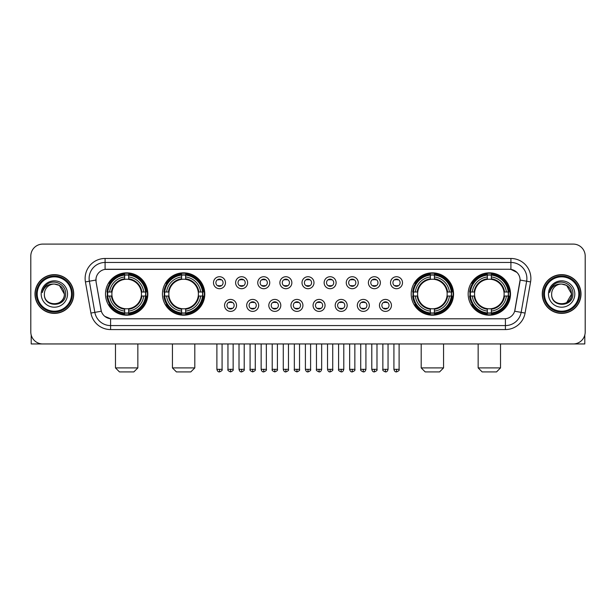<?xml version="1.0" encoding="UTF-8"?>
<svg xmlns="http://www.w3.org/2000/svg" width="616" height="616" viewBox="0 0 616 616"><rect width="100%" height="100%" fill="white"/><g stroke="black" fill="none" stroke-linecap="round" stroke-linejoin="round"><path stroke-width="0.92" d="M162.447 294.017A21.167 21.167 0 0 0 183.622 315.192A21.167 21.167 0 0 0 204.789 294.017A21.167 21.167 0 0 0 183.622 272.85A21.167 21.167 0 0 0 162.447 294.017M411.211 294.017A21.167 21.167 0 0 0 432.378 315.192A21.167 21.167 0 0 0 453.553 294.017A21.167 21.167 0 0 0 432.378 272.85A21.167 21.167 0 0 0 411.211 294.017M468.168 294.017A21.167 21.167 0 0 0 489.335 315.192A21.167 21.167 0 0 0 510.51 294.017A21.167 21.167 0 0 0 489.335 272.85A21.167 21.167 0 0 0 468.168 294.017M105.49 294.017A21.167 21.167 0 0 0 126.665 315.192A21.167 21.167 0 0 0 147.832 294.017A21.167 21.167 0 0 0 126.665 272.85A21.167 21.167 0 0 0 105.49 294.017M236.544 305.405A5.991 5.991 0 0 1 230.553 311.396A5.991 5.991 0 0 1 224.563 305.405A5.991 5.991 0 0 1 230.553 299.415A5.991 5.991 0 0 1 236.544 305.405M226.958 305.405A3.596 3.596 0 0 0 230.553 309.001A3.596 3.596 0 0 0 234.149 305.405A3.596 3.596 0 0 0 230.553 301.809A3.596 3.596 0 0 0 226.958 305.405M258.674 305.405A5.991 5.991 0 0 1 252.683 311.396A5.991 5.991 0 0 1 246.685 305.405A5.991 5.991 0 0 1 252.683 299.415A5.991 5.991 0 0 1 258.674 305.405M249.087 305.405A3.596 3.596 0 0 0 252.683 309.001A3.596 3.596 0 0 0 256.271 305.405A3.596 3.596 0 0 0 252.683 301.809A3.596 3.596 0 0 0 249.087 305.405M280.796 305.405A5.991 5.991 0 0 1 274.805 311.396A5.991 5.991 0 0 1 268.815 305.405A5.991 5.991 0 0 1 274.805 299.415A5.991 5.991 0 0 1 280.796 305.405M271.209 305.405A3.596 3.596 0 0 0 274.805 309.001A3.596 3.596 0 0 0 278.401 305.405A3.596 3.596 0 0 0 274.805 301.809A3.596 3.596 0 0 0 271.209 305.405M302.926 305.405A5.991 5.991 0 0 1 296.935 311.396A5.991 5.991 0 0 1 290.945 305.405A5.991 5.991 0 0 1 296.935 299.415A5.991 5.991 0 0 1 302.926 305.405M293.339 305.405A3.596 3.596 0 0 0 296.935 309.001A3.596 3.596 0 0 0 300.531 305.405A3.596 3.596 0 0 0 296.935 301.809A3.596 3.596 0 0 0 293.339 305.405M325.055 305.405A5.991 5.991 0 0 1 319.065 311.396A5.991 5.991 0 0 1 313.074 305.405A5.991 5.991 0 0 1 319.065 299.415A5.991 5.991 0 0 1 325.055 305.405M315.469 305.405A3.596 3.596 0 0 0 319.065 309.001A3.596 3.596 0 0 0 322.661 305.405A3.596 3.596 0 0 0 319.065 301.809A3.596 3.596 0 0 0 315.469 305.405M347.185 305.405A5.991 5.991 0 0 1 341.195 311.396A5.991 5.991 0 0 1 335.204 305.405A5.991 5.991 0 0 1 341.195 299.415A5.991 5.991 0 0 1 347.185 305.405M337.599 305.405A3.596 3.596 0 0 0 341.195 309.001A3.596 3.596 0 0 0 344.791 305.405A3.596 3.596 0 0 0 341.195 301.809A3.596 3.596 0 0 0 337.599 305.405M369.315 305.405A5.991 5.991 0 0 1 363.317 311.396A5.991 5.991 0 0 1 357.326 305.405A5.991 5.991 0 0 1 363.317 299.415A5.991 5.991 0 0 1 369.315 305.405M359.729 305.405A3.596 3.596 0 0 0 363.317 309.001A3.596 3.596 0 0 0 366.913 305.405A3.596 3.596 0 0 0 363.317 301.809A3.596 3.596 0 0 0 359.729 305.405M391.437 305.405A5.991 5.991 0 0 1 385.447 311.396A5.991 5.991 0 0 1 379.456 305.405A5.991 5.991 0 0 1 385.447 299.415A5.991 5.991 0 0 1 391.437 305.405M381.851 305.405A3.596 3.596 0 0 0 385.447 309.001A3.596 3.596 0 0 0 389.043 305.405A3.596 3.596 0 0 0 385.447 301.809A3.596 3.596 0 0 0 381.851 305.405M225.479 282.713A5.991 5.991 0 0 1 219.489 288.712A5.991 5.991 0 0 1 213.498 282.713A5.991 5.991 0 0 1 219.489 276.723A5.991 5.991 0 0 1 225.479 282.713M215.893 282.713A3.596 3.596 0 0 0 219.489 286.309A3.596 3.596 0 0 0 223.084 282.713A3.596 3.596 0 0 0 219.489 279.125A3.596 3.596 0 0 0 215.893 282.713M247.609 282.713A5.991 5.991 0 0 1 241.618 288.712A5.991 5.991 0 0 1 235.628 282.713A5.991 5.991 0 0 1 241.618 276.723A5.991 5.991 0 0 1 247.609 282.713M238.022 282.713A3.596 3.596 0 0 0 241.618 286.309A3.596 3.596 0 0 0 245.214 282.713A3.596 3.596 0 0 0 241.618 279.125A3.596 3.596 0 0 0 238.022 282.713M269.739 282.713A5.991 5.991 0 0 1 263.74 288.712A5.991 5.991 0 0 1 257.75 282.713A5.991 5.991 0 0 1 263.74 276.723A5.991 5.991 0 0 1 269.739 282.713M260.152 282.713A3.596 3.596 0 0 0 263.74 286.309A3.596 3.596 0 0 0 267.336 282.713A3.596 3.596 0 0 0 263.74 279.125A3.596 3.596 0 0 0 260.152 282.713M291.861 282.713A5.991 5.991 0 0 1 285.87 288.712A5.991 5.991 0 0 1 279.88 282.713A5.991 5.991 0 0 1 285.87 276.723A5.991 5.991 0 0 1 291.861 282.713M282.274 282.713A3.596 3.596 0 0 0 285.87 286.309A3.596 3.596 0 0 0 289.466 282.713A3.596 3.596 0 0 0 285.87 279.125A3.596 3.596 0 0 0 282.274 282.713M313.991 282.713A5.991 5.991 0 0 1 308 288.712A5.991 5.991 0 0 1 302.009 282.713A5.991 5.991 0 0 1 308 276.723A5.991 5.991 0 0 1 313.991 282.713M304.404 282.713A3.596 3.596 0 0 0 308 286.309A3.596 3.596 0 0 0 311.596 282.713A3.596 3.596 0 0 0 308 279.125A3.596 3.596 0 0 0 304.404 282.713M336.12 282.713A5.991 5.991 0 0 1 330.13 288.712A5.991 5.991 0 0 1 324.139 282.713A5.991 5.991 0 0 1 330.13 276.723A5.991 5.991 0 0 1 336.12 282.713M326.534 282.713A3.596 3.596 0 0 0 330.13 286.309A3.596 3.596 0 0 0 333.726 282.713A3.596 3.596 0 0 0 330.13 279.125A3.596 3.596 0 0 0 326.534 282.713M358.25 282.713A5.991 5.991 0 0 1 352.26 288.712A5.991 5.991 0 0 1 346.261 282.713A5.991 5.991 0 0 1 352.26 276.723A5.991 5.991 0 0 1 358.25 282.713M348.664 282.713A3.596 3.596 0 0 0 352.26 286.309A3.596 3.596 0 0 0 355.848 282.713A3.596 3.596 0 0 0 352.26 279.125A3.596 3.596 0 0 0 348.664 282.713M380.372 282.713A5.991 5.991 0 0 1 374.382 288.712A5.991 5.991 0 0 1 368.391 282.713A5.991 5.991 0 0 1 374.382 276.723A5.991 5.991 0 0 1 380.372 282.713M370.786 282.713A3.596 3.596 0 0 0 374.382 286.309A3.596 3.596 0 0 0 377.978 282.713A3.596 3.596 0 0 0 374.382 279.125A3.596 3.596 0 0 0 370.786 282.713M402.502 282.713A5.991 5.991 0 0 1 396.512 288.712A5.991 5.991 0 0 1 390.521 282.713A5.991 5.991 0 0 1 396.512 276.723A5.991 5.991 0 0 1 402.502 282.713M392.916 282.713A3.596 3.596 0 0 0 396.512 286.309A3.596 3.596 0 0 0 400.107 282.713A3.596 3.596 0 0 0 396.512 279.125A3.596 3.596 0 0 0 392.916 282.713M90.922 313.067L85.424 281.912A19.974 19.974 0 0 1 105.09 258.474L510.91 258.474A19.974 19.974 0 0 1 530.576 281.912L525.078 313.067A19.974 19.974 0 0 1 505.413 329.568L110.587 329.568A19.974 19.974 0 0 1 90.922 313.067L94.849 312.374L89.359 281.219A15.978 15.978 0 0 1 105.09 262.462L510.91 262.462A15.978 15.978 0 0 1 526.642 281.219L521.151 312.374A15.978 15.978 0 0 1 505.413 325.571L110.587 325.571A15.978 15.978 0 0 1 94.849 312.374L101.332 311.226L96.073 281.912A10.788 10.788 0 0 1 106.691 269.254L509.309 269.254A10.788 10.788 0 0 1 519.927 281.912L514.999 309.871A10.788 10.788 0 0 1 504.381 318.788L111.619 318.788A10.788 10.788 0 0 1 101.001 309.871L96.073 281.912L96.027 278.44M107.392 296.019A19.373 19.373 0 0 1 107.392 292.022M470.07 296.019A19.373 19.373 0 0 1 470.07 292.022M413.113 296.019A19.373 19.373 0 0 1 413.113 292.022M164.349 296.019A19.373 19.373 0 0 1 164.349 292.022M34.997 294.017A19.373 19.373 0 0 0 54.37 313.39A19.373 19.373 0 0 0 73.735 294.017A19.373 19.373 0 0 0 54.37 274.651A19.373 19.373 0 0 0 34.997 294.017M542.265 294.017A19.373 19.373 0 0 0 561.63 313.39A19.373 19.373 0 0 0 581.004 294.017A19.373 19.373 0 0 0 561.63 274.651A19.373 19.373 0 0 0 542.265 294.017M105.09 258.474L105.09 269.377L509.309 269.254L510.91 269.377L516.932 272.411M504.381 318.788L111.619 318.788M110.587 329.568L110.587 318.734L104.828 316.378M530.576 281.912L520.096 280.064L514.668 311.226L525.078 313.067M585.2 256.071A11.981 11.981 0 0 0 573.219 244.09L42.781 244.09A11.981 11.981 0 0 0 30.8 256.071L30.8 331.962A11.981 11.981 0 0 0 42.781 343.951L573.219 343.951A11.981 11.981 0 0 0 585.2 331.962L585.2 256.071L585.2 331.962M30.8 256.071L30.8 331.962M573.219 244.09L42.781 244.09M42.781 343.951L573.219 343.951M31.2 335.035L31.2 343.951L77.531 343.951M71.541 294.017A17.179 17.179 0 0 0 54.37 276.846A17.179 17.179 0 0 0 37.191 294.017A17.179 17.179 0 0 0 54.37 311.195A17.179 17.179 0 0 0 71.541 294.017M72.342 294.017A17.972 17.972 0 0 0 54.37 276.045A17.972 17.972 0 0 0 36.39 294.017A17.972 17.972 0 0 0 54.37 311.996A17.972 17.972 0 0 0 72.342 294.017M73.535 294.017A19.173 19.173 0 0 0 54.37 274.851A19.173 19.173 0 0 0 35.197 294.017A19.173 19.173 0 0 0 54.37 313.19A19.173 19.173 0 0 0 73.535 294.017M64.349 294.017C63.756 287.957 60.43 284.623 54.37 284.038L59.359 285.37L64.349 294.017L59.359 285.37L54.37 284.038L59.359 285.37L64.349 294.017L59.359 285.37L54.37 284.038L59.359 285.37L64.349 294.017C64.965 306.899 43.767 306.899 44.383 294.017C43.49 307.877 66.081 307.569 65.612 294.017C66.351 284.507 53.892 278.463 46.708 284.592C44.206 286.686 42.735 289.343 42.304 292.569C44.19 286.617 48.21 283.776 54.37 284.038L59.359 285.37L64.349 294.017C64.965 306.899 43.767 306.899 44.383 294.017C43.767 306.899 64.965 306.899 64.349 294.017C64.965 306.899 43.767 306.899 44.383 294.017C43.767 306.899 64.965 306.899 64.349 294.017C64.965 306.899 43.767 306.899 44.383 294.017C43.767 306.899 64.965 306.899 64.349 294.017C64.965 306.899 43.767 306.899 44.383 294.017C43.767 306.899 64.965 306.899 64.349 294.017C64.965 306.899 43.767 306.899 44.383 294.017C43.767 306.899 64.965 306.899 64.349 294.017C64.965 306.899 43.767 306.899 44.383 294.017C43.767 306.899 64.965 306.899 64.349 294.017C64.965 306.899 43.767 306.899 44.383 294.017A9.987 9.987 0 0 1 54.37 284.038L59.359 285.37L64.349 294.017C64.749 301.771 54.786 306.922 48.703 302.248M41.187 294.017A13.182 13.182 0 0 0 54.37 307.199A13.182 13.182 0 0 0 67.544 294.017A13.182 13.182 0 0 0 54.37 280.842A13.182 13.182 0 0 0 41.187 294.017M46.708 284.592L43.759 288.096M43.582 288.434L43.844 287.949L43.582 288.434M133.849 371.91L119.473 371.91L115.477 367.914L137.845 367.914L133.849 371.91M128.659 312.928L128.659 313.729A19.812 19.812 0 0 0 146.369 296.019L145.569 296.019A19.011 19.011 0 0 1 128.659 312.928L128.659 311.08A17.179 17.179 0 0 0 143.721 296.019L141.303 296.019A14.776 14.776 0 0 0 128.659 279.379L128.659 275.113A19.011 19.011 0 0 1 145.569 292.022L146.369 292.022A19.812 19.812 0 0 0 128.659 274.312L128.659 275.113M107.754 296.019L106.953 296.019A19.812 19.812 0 0 0 124.663 313.729L124.663 312.928A19.011 19.011 0 0 1 107.754 296.019L109.602 296.019A17.179 17.179 0 0 0 124.663 311.08L124.663 308.662A14.776 14.776 0 0 0 141.303 296.019L141.896 296.019A15.361 15.361 0 0 1 128.659 309.255L128.659 311.08M124.663 275.113L124.663 274.312A19.812 19.812 0 0 0 106.953 292.022L107.754 292.022A19.011 19.011 0 0 1 124.663 275.113L124.663 276.961A17.179 17.179 0 0 0 109.602 292.022L112.02 292.022A14.776 14.776 0 0 0 124.663 308.662L124.663 309.255A15.361 15.361 0 0 1 111.427 296.019L109.602 296.019M107.792 296.019A18.973 18.973 0 0 1 107.792 292.022M128.659 275.152A18.973 18.973 0 0 0 124.663 275.152M145.53 292.022A18.973 18.973 0 0 1 145.53 296.019M145.569 292.022L143.721 292.022A17.179 17.179 0 0 0 128.659 276.961M143.721 296.019L145.569 296.019M124.663 311.08L124.663 312.928M141.303 292.022L143.721 292.022M128.659 308.685L128.659 309.255M124.663 308.662A14.776 14.776 0 0 1 112.02 296.019L111.427 296.019M128.659 312.889A18.973 18.973 0 0 1 124.663 312.889M109.602 292.022L107.754 292.022M124.663 279.348L124.663 276.961M128.659 279.379A14.776 14.776 0 0 0 112.02 292.022L111.427 292.022A15.361 15.361 0 0 1 124.663 278.786M128.659 279.356L128.659 278.786A15.361 15.361 0 0 1 141.896 292.022M110.041 283.237L108.909 283.237A20.767 20.767 0 0 1 147.432 294.017A20.767 20.767 0 0 1 108.909 304.805L110.041 304.805M190.806 371.91L176.43 371.91L172.434 367.914L194.802 367.914L190.806 371.91M185.616 312.928L185.616 313.729A19.812 19.812 0 0 0 203.326 296.019L202.525 296.019A19.011 19.011 0 0 1 185.616 312.928L185.616 311.08A17.179 17.179 0 0 0 200.677 296.019L198.26 296.019A14.776 14.776 0 0 0 185.616 279.379L185.616 275.113A19.011 19.011 0 0 1 202.525 292.022L203.326 292.022A19.812 19.812 0 0 0 185.616 274.312L185.616 275.113M164.711 296.019L163.91 296.019A19.812 19.812 0 0 0 181.62 313.729L181.62 312.928A19.011 19.011 0 0 1 164.711 296.019L166.559 296.019A17.179 17.179 0 0 0 181.62 311.08L181.62 308.662A14.776 14.776 0 0 0 198.26 296.019L198.852 296.019A15.361 15.361 0 0 1 185.616 309.255L185.616 311.08M181.62 275.113L181.62 274.312A19.812 19.812 0 0 0 163.91 292.022L164.711 292.022A19.011 19.011 0 0 1 181.62 275.113L181.62 276.961A17.179 17.179 0 0 0 166.559 292.022L168.976 292.022A14.776 14.776 0 0 0 181.62 308.662L181.62 309.255A15.361 15.361 0 0 1 168.384 296.019L166.559 296.019M164.749 296.019A18.973 18.973 0 0 1 164.749 292.022M185.616 275.152A18.973 18.973 0 0 0 181.62 275.152M202.487 292.022A18.973 18.973 0 0 1 202.487 296.019M202.525 292.022L200.677 292.022A17.179 17.179 0 0 0 185.616 276.961M200.677 296.019L202.525 296.019M181.62 311.08L181.62 312.928M198.26 292.022L200.677 292.022M185.616 308.685L185.616 309.255M181.62 308.662A14.776 14.776 0 0 1 168.976 296.019L168.384 296.019M185.616 312.889A18.973 18.973 0 0 1 181.62 312.889M166.559 292.022L164.711 292.022M181.62 279.348L181.62 276.961M185.616 279.379A14.776 14.776 0 0 0 168.976 292.022L168.384 292.022A15.361 15.361 0 0 1 181.62 278.786M185.616 279.356L185.616 278.786A15.361 15.361 0 0 1 198.852 292.022M166.998 283.237L165.866 283.237A20.767 20.767 0 0 1 204.389 294.017A20.767 20.767 0 0 1 165.866 304.805L166.998 304.805M439.57 371.91L425.194 371.91L421.198 367.914L443.566 367.914L439.57 371.91M434.38 312.928L434.38 313.729A19.812 19.812 0 0 0 452.09 296.019L451.289 296.019A19.011 19.011 0 0 1 434.38 312.928L434.38 311.08A17.179 17.179 0 0 0 449.441 296.019L447.023 296.019A14.776 14.776 0 0 0 434.38 279.379L434.38 275.113A19.011 19.011 0 0 1 451.289 292.022L452.09 292.022A19.812 19.812 0 0 0 434.38 274.312L434.38 275.113M413.475 296.019L412.674 296.019A19.812 19.812 0 0 0 430.384 313.729L430.384 312.928A19.011 19.011 0 0 1 413.475 296.019L415.323 296.019A17.179 17.179 0 0 0 430.384 311.08L430.384 308.662A14.776 14.776 0 0 0 447.023 296.019L447.616 296.019A15.361 15.361 0 0 1 434.38 309.255L434.38 311.08M430.384 275.113L430.384 274.312A19.812 19.812 0 0 0 412.674 292.022L413.475 292.022A19.011 19.011 0 0 1 430.384 275.113L430.384 276.961A17.179 17.179 0 0 0 415.323 292.022L417.74 292.022A14.776 14.776 0 0 0 430.384 308.662L430.384 309.255A15.361 15.361 0 0 1 417.148 296.019L415.323 296.019M413.513 296.019A18.973 18.973 0 0 1 413.513 292.022M434.38 275.152A18.973 18.973 0 0 0 430.384 275.152M451.251 292.022A18.973 18.973 0 0 1 451.251 296.019M451.289 292.022L449.441 292.022A17.179 17.179 0 0 0 434.38 276.961M449.441 296.019L451.289 296.019M430.384 311.08L430.384 312.928M447.023 292.022L449.441 292.022M434.38 308.685L434.38 309.255M430.384 308.662A14.776 14.776 0 0 1 417.74 296.019L417.148 296.019M434.38 312.889A18.973 18.973 0 0 1 430.384 312.889M415.323 292.022L413.475 292.022M430.384 279.348L430.384 276.961M434.38 279.379A14.776 14.776 0 0 0 417.74 292.022L417.148 292.022A15.361 15.361 0 0 1 430.384 278.786M434.38 279.356L434.38 278.786A15.361 15.361 0 0 1 447.616 292.022M415.762 283.237L414.63 283.237A20.767 20.767 0 0 1 453.153 294.017A20.767 20.767 0 0 1 414.63 304.805L415.762 304.805M496.527 371.91L482.151 371.91L478.155 367.914L500.523 367.914L496.527 371.91M491.337 312.928L491.337 313.729A19.812 19.812 0 0 0 509.047 296.019L508.246 296.019A19.011 19.011 0 0 1 491.337 312.928L491.337 311.08A17.179 17.179 0 0 0 506.398 296.019L503.98 296.019A14.776 14.776 0 0 0 491.337 279.379L491.337 275.113A19.011 19.011 0 0 1 508.246 292.022L509.047 292.022A19.812 19.812 0 0 0 491.337 274.312L491.337 275.113M470.432 296.019L469.631 296.019A19.812 19.812 0 0 0 487.341 313.729L487.341 312.928A19.011 19.011 0 0 1 470.432 296.019L472.28 296.019A17.179 17.179 0 0 0 487.341 311.08L487.341 308.662A14.776 14.776 0 0 0 503.98 296.019L504.573 296.019A15.361 15.361 0 0 1 491.337 309.255L491.337 311.08M487.341 275.113L487.341 274.312A19.812 19.812 0 0 0 469.631 292.022L470.432 292.022A19.011 19.011 0 0 1 487.341 275.113L487.341 276.961A17.179 17.179 0 0 0 472.28 292.022L474.697 292.022A14.776 14.776 0 0 0 487.341 308.662L487.341 309.255A15.361 15.361 0 0 1 474.104 296.019L472.28 296.019M470.47 296.019A18.973 18.973 0 0 1 470.47 292.022M491.337 275.152A18.973 18.973 0 0 0 487.341 275.152M508.208 292.022A18.973 18.973 0 0 1 508.208 296.019M508.246 292.022L506.398 292.022A17.179 17.179 0 0 0 491.337 276.961M506.398 296.019L508.246 296.019M487.341 311.08L487.341 312.928M503.98 292.022L506.398 292.022M491.337 308.685L491.337 309.255M487.341 308.662A14.776 14.776 0 0 1 474.697 296.019L474.104 296.019M491.337 312.889A18.973 18.973 0 0 1 487.341 312.889M472.28 292.022L470.432 292.022M487.341 279.348L487.341 276.961M491.337 279.379A14.776 14.776 0 0 0 474.697 292.022L474.104 292.022A15.361 15.361 0 0 1 487.341 278.786M491.337 279.356L491.337 278.786A15.361 15.361 0 0 1 504.573 292.022M472.718 283.237L471.587 283.237A20.767 20.767 0 0 1 510.11 294.017A20.767 20.767 0 0 1 471.587 304.805L472.718 304.805M218.287 286.109L218.287 285.539A3.065 3.065 0 0 0 220.69 285.539L220.69 286.109M220.69 279.325L220.69 279.895A3.065 3.065 0 0 0 218.287 279.895L218.287 279.325M240.417 286.109L240.417 285.539A3.065 3.065 0 0 0 242.812 285.539L242.812 286.109M242.812 279.325L242.812 279.895A3.065 3.065 0 0 0 240.417 279.895L240.417 279.325M262.547 286.109L262.547 285.539A3.065 3.065 0 0 0 264.942 285.539L264.942 286.109M264.942 279.325L264.942 279.895A3.065 3.065 0 0 0 262.547 279.895L262.547 279.325M284.677 286.109L284.677 285.539A3.065 3.065 0 0 0 287.071 285.539L287.071 286.109M287.071 279.325L287.071 279.895A3.065 3.065 0 0 0 284.677 279.895L284.677 279.325M306.799 286.109L306.799 285.539A3.065 3.065 0 0 0 309.201 285.539L309.201 286.109M309.201 279.325L309.201 279.895A3.065 3.065 0 0 0 306.799 279.895L306.799 279.325M328.929 286.109L328.929 285.539A3.065 3.065 0 0 0 331.323 285.539L331.323 286.109M331.323 279.325L331.323 279.895A3.065 3.065 0 0 0 328.929 279.895L328.929 279.325M351.058 286.109L351.058 285.539A3.065 3.065 0 0 0 353.453 285.539L353.453 286.109M353.453 279.325L353.453 279.895A3.065 3.065 0 0 0 351.058 279.895L351.058 279.325M373.188 286.109L373.188 285.539A3.065 3.065 0 0 0 375.583 285.539L375.583 286.109M375.583 279.325L375.583 279.895A3.065 3.065 0 0 0 373.188 279.895L373.188 279.325M395.31 286.109L395.31 285.539A3.065 3.065 0 0 0 397.713 285.539L397.713 286.109M397.713 279.325L397.713 279.895A3.065 3.065 0 0 0 395.31 279.895L395.31 279.325M229.352 308.793L229.352 308.223A3.065 3.065 0 0 0 231.747 308.223L231.747 308.793M231.747 302.017L231.747 302.587A3.065 3.065 0 0 0 229.352 302.587L229.352 302.017M251.482 308.793L251.482 308.223A3.065 3.065 0 0 0 253.877 308.223L253.877 308.793M253.877 302.017L253.877 302.587A3.065 3.065 0 0 0 251.482 302.587L251.482 302.017M273.612 308.793L273.612 308.223A3.065 3.065 0 0 0 276.007 308.223L276.007 308.793M276.007 302.017L276.007 302.587A3.065 3.065 0 0 0 273.612 302.587L273.612 302.017M295.734 308.793L295.734 308.223A3.065 3.065 0 0 0 298.136 308.223L298.136 308.793M298.136 302.017L298.136 302.587A3.065 3.065 0 0 0 295.734 302.587L295.734 302.017M317.864 308.793L317.864 308.223A3.065 3.065 0 0 0 320.266 308.223L320.266 308.793M320.266 302.017L320.266 302.587A3.065 3.065 0 0 0 317.864 302.587L317.864 302.017M339.994 308.793L339.994 308.223A3.065 3.065 0 0 0 342.388 308.223L342.388 308.793M342.388 302.017L342.388 302.587A3.065 3.065 0 0 0 339.994 302.587L339.994 302.017M362.123 308.793L362.123 308.223A3.065 3.065 0 0 0 364.518 308.223L364.518 308.793M364.518 302.017L364.518 302.587A3.065 3.065 0 0 0 362.123 302.587L362.123 302.017M384.253 308.793L384.253 308.223A3.065 3.065 0 0 0 386.648 308.223L386.648 308.793M386.648 302.017L386.648 302.587A3.065 3.065 0 0 0 384.253 302.587L384.253 302.017M584.8 335.035L584.8 343.951L538.469 343.951M578.809 294.017A17.179 17.179 0 0 0 561.63 276.846A17.179 17.179 0 0 0 544.459 294.017A17.179 17.179 0 0 0 561.63 311.195A17.179 17.179 0 0 0 578.809 294.017M579.61 294.017A17.972 17.972 0 0 0 561.63 276.045A17.972 17.972 0 0 0 543.659 294.017A17.972 17.972 0 0 0 561.63 311.996A17.972 17.972 0 0 0 579.61 294.017M580.803 294.017A19.173 19.173 0 0 0 561.63 274.851A19.173 19.173 0 0 0 542.465 294.017A19.173 19.173 0 0 0 561.63 313.19A19.173 19.173 0 0 0 580.803 294.017M571.032 290.637L571.617 294.017L566.628 285.37L561.63 284.038L566.628 285.37L571.617 294.017L566.628 285.37L561.63 284.038L566.628 285.37L571.617 294.017L566.628 285.37L561.63 284.038L566.628 285.37L571.617 294.017C572.233 306.899 551.035 306.899 551.651 294.017C550.758 307.877 573.35 307.569 572.88 294.017C573.619 284.507 561.161 278.463 553.977 284.592C551.474 286.686 550.003 289.343 549.572 292.569C551.459 286.617 555.478 283.776 561.63 284.038L566.628 285.37L571.617 294.017C572.233 306.899 551.035 306.899 551.651 294.017C551.035 306.899 572.233 306.899 571.617 294.017L566.628 302.672L571.617 294.017C572.233 306.899 551.035 306.899 551.651 294.017C551.035 306.899 572.233 306.899 571.617 294.017C572.233 306.899 551.035 306.899 551.651 294.017C551.035 306.899 572.233 306.899 571.617 294.017C572.233 306.899 551.035 306.899 551.651 294.017C551.035 306.899 572.233 306.899 571.617 294.017C572.233 306.899 551.035 306.899 551.651 294.017C551.035 306.899 572.233 306.899 571.617 294.017C572.233 306.899 551.035 306.899 551.651 294.017A9.987 9.987 0 0 1 561.63 284.038L566.628 285.37L571.617 294.017C572.018 301.771 562.054 306.922 555.971 302.248M561.63 284.038C567.698 284.623 571.024 287.957 571.617 294.017M548.456 294.017A13.182 13.182 0 0 0 561.63 307.199A13.182 13.182 0 0 0 574.813 294.017A13.182 13.182 0 0 0 561.63 280.842A13.182 13.182 0 0 0 548.456 294.017M553.977 284.592L551.027 288.096M550.85 288.434L551.112 287.949M510.91 258.474L510.91 269.377M85.424 281.912L89.359 281.219A15.978 15.978 0 0 1 89.112 278.44M89.359 281.219L95.903 280.064M505.413 318.734L505.413 329.568M128.659 308.662A14.776 14.776 0 0 0 141.303 296.019M124.663 313.067A19.15 19.15 0 0 0 128.659 313.067M145.707 296.019A19.15 19.15 0 0 0 145.707 292.022M128.659 274.975A19.15 19.15 0 0 0 124.663 274.975M185.616 308.662A14.776 14.776 0 0 0 198.26 296.019M181.62 313.067A19.15 19.15 0 0 0 185.616 313.067M202.664 296.019A19.15 19.15 0 0 0 202.664 292.022M185.616 274.975A19.15 19.15 0 0 0 181.62 274.975M434.38 308.662A14.776 14.776 0 0 0 447.023 296.019M430.384 313.067A19.15 19.15 0 0 0 434.38 313.067M451.428 296.019A19.15 19.15 0 0 0 451.428 292.022M434.38 274.975A19.15 19.15 0 0 0 430.384 274.975M491.337 308.662A14.776 14.776 0 0 0 503.98 296.019M487.341 313.067A19.15 19.15 0 0 0 491.337 313.067M508.385 296.019A19.15 19.15 0 0 0 508.385 292.022M491.337 274.975A19.15 19.15 0 0 0 487.341 274.975M219.489 369.315L216.894 369.315C217.348 371.163 218.21 372.025 219.489 371.91L219.489 369.315L222.083 369.315L222.083 343.951M241.618 369.315L239.016 369.315C239.47 371.163 240.34 372.025 241.618 371.91L241.618 369.315L244.213 369.315L244.213 343.951M263.74 369.315L261.145 369.315C261.6 371.163 262.47 372.025 263.74 371.91L263.74 369.315L266.343 369.315L266.343 343.951M285.87 369.315L283.275 369.315C283.73 371.163 284.592 372.025 285.87 371.91L285.87 369.315L288.465 369.315L288.465 343.951M308 369.315L305.405 369.315C305.859 371.163 306.722 372.025 308 371.91L308 369.315L310.595 369.315L310.595 343.951M330.13 369.315L327.535 369.315C327.981 371.163 328.852 372.025 330.13 371.91L330.13 369.315L332.725 369.315L332.725 343.951M352.26 369.315L349.657 369.315C350.111 371.163 350.981 372.025 352.26 371.91L352.26 369.315L354.855 369.315L354.855 343.951M374.382 369.315L371.787 369.315C372.241 371.163 373.103 372.025 374.382 371.91L374.382 369.315L376.984 369.315L376.984 343.951M396.512 369.315L393.917 369.315C394.371 371.163 395.233 372.025 396.512 371.91L396.512 369.315L399.106 369.315L399.106 343.951M230.553 369.315L227.959 369.315C227.427 370.139 228.297 371.009 230.553 371.91L230.553 369.315L233.148 369.315L233.148 343.951M252.683 369.315L250.081 369.315C249.557 370.139 250.419 371.009 252.683 371.91L252.683 369.315L255.278 369.315L255.278 343.951M274.805 369.315L272.21 369.315C271.687 370.139 272.549 371.009 274.805 371.91L274.805 369.315L277.408 369.315L277.408 343.951M296.935 369.315L294.34 369.315C293.817 370.139 294.679 371.009 296.935 371.91L296.935 369.315L299.53 369.315L299.53 343.951M319.065 369.315L316.47 369.315C315.939 370.139 316.809 371.009 319.065 371.91L319.065 369.315L321.66 369.315L321.66 343.951M341.195 369.315L338.592 369.315C338.069 370.139 338.931 371.009 341.195 371.91L341.195 369.315L343.79 369.315L343.79 343.951M363.317 369.315L360.722 369.315C360.198 370.139 361.061 371.009 363.317 371.91L363.317 369.315L365.919 369.315L365.919 343.951M385.447 369.315L382.852 369.315C382.328 370.139 383.19 371.009 385.447 371.91L385.447 369.315L388.041 369.315L388.041 343.951M137.845 343.951L137.845 367.914M115.477 343.951L115.477 367.914M194.802 343.951L194.802 367.914M172.434 343.951L172.434 367.914M443.566 343.951L443.566 367.914M421.198 343.951L421.198 367.914M500.523 343.951L500.523 367.914M478.155 343.951L478.155 367.914M216.894 369.315L216.894 343.951M222.083 369.315C222.607 370.139 221.745 371.009 219.489 371.91M239.016 369.315L239.016 343.951M244.213 369.315C244.737 370.139 243.874 371.009 241.618 371.91M261.145 369.315L261.145 343.951M266.343 369.315C266.867 370.139 266.004 371.009 263.74 371.91M283.275 369.315L283.275 343.951M288.465 369.315C288.996 370.139 288.126 371.009 285.87 371.91M305.405 369.315L305.405 343.951M310.595 369.315C311.126 370.139 310.256 371.009 308 371.91M327.535 369.315L327.535 343.951M332.725 369.315C333.248 370.139 332.386 371.009 330.13 371.91M349.657 369.315L349.657 343.951M354.855 369.315C355.378 370.139 354.516 371.009 352.26 371.91M371.787 369.315L371.787 343.951M376.984 369.315C377.508 370.139 376.645 371.009 374.382 371.91M393.917 369.315L393.917 343.951M399.106 369.315C399.638 370.139 398.768 371.009 396.512 371.91M227.959 369.315L227.959 343.951M233.148 369.315C233.672 370.139 232.81 371.009 230.553 371.91M250.081 369.315L250.081 343.951M255.278 369.315C255.802 370.139 254.939 371.009 252.683 371.91M272.21 369.315L272.21 343.951M277.408 369.315C277.931 370.139 277.069 371.009 274.805 371.91M294.34 369.315L294.34 343.951M299.53 369.315C300.061 370.139 299.191 371.009 296.935 371.91M316.47 369.315L316.47 343.951M321.66 369.315C321.205 371.163 320.343 372.025 319.065 371.91M338.592 369.315L338.592 343.951M343.79 369.315C343.335 371.163 342.473 372.025 341.195 371.91M360.722 369.315L360.722 343.951M365.919 369.315C365.465 371.163 364.595 372.025 363.317 371.91M382.852 369.315L382.852 343.951M388.041 369.315C387.595 371.163 386.725 372.025 385.447 371.91"/></g></svg>
